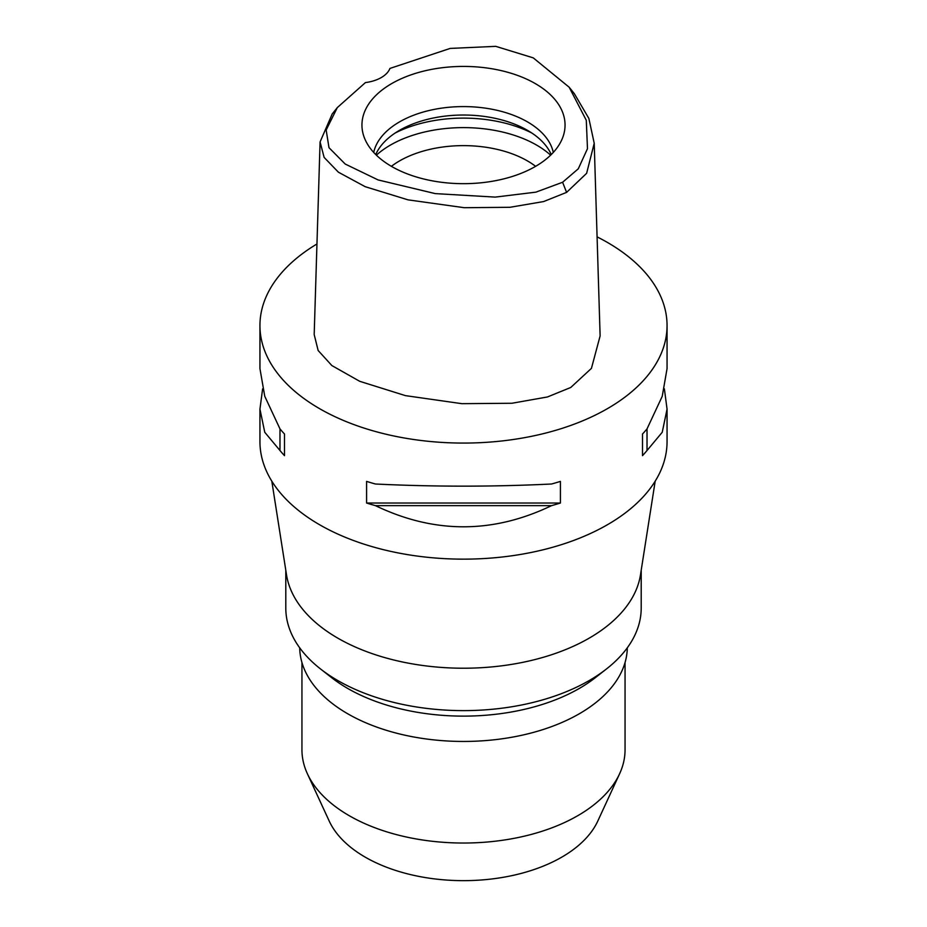 <?xml version="1.0" encoding="UTF-8"?>
<svg xmlns="http://www.w3.org/2000/svg" width="927" height="927" viewBox="0 0 927 927"><rect width="100%" height="100%" fill="white"/><g stroke="black" fill="none" stroke-linecap="round" stroke-linejoin="round"><path stroke-width="1.39" d="M365.423 82.584A32.306 18.656 0 0 0 381.252 77.567A32.306 18.656 0 0 0 389.943 68.424L450.186 48.413L495.76 46.35L533.234 57.856L569.166 87.219L586.293 120.301L587.475 148.702L578.286 168.807L562.596 182.26L535.91 192.144L495.215 197.103L435.284 193.616L378.089 179.931L345.226 164.056L328.992 147.694L326.165 130.023L337.324 107.578L365.423 82.584M535.308 166.512A101.553 58.633 0 0 0 563.21 136.165A101.553 58.633 0 0 0 511.113 73.268A101.553 58.633 0 0 0 391.692 83.592A101.553 58.633 0 0 0 363.79 136.165A101.553 58.633 0 0 0 433.743 181.101A101.553 58.633 0 0 0 535.308 166.512M569.178 87.219L574.311 93.65L588.865 118.447L594.219 143.279L586.629 173.326L566.594 192.376L543.651 201.553L509.966 207.289L464.265 207.706L408.007 199.85L365.203 186.698L338.39 172.19L324.126 157.405L320.082 141.924L332.19 114.009L337.324 107.578M320.082 141.924L314.183 334.554L318.146 350.499L331.854 365.551L359.699 381.298L405.447 395.632L461.878 403.674L511.971 403.257L547.463 396.965L570.765 387.474L591.438 368.367L600.117 335.933L594.219 143.279M597.092 236.872A203.558 117.52 180 0 1 667.058 325.551A203.558 117.52 180 0 1 607.44 408.645A203.558 117.52 180 0 1 385.597 434.126A203.558 117.52 180 0 1 259.942 325.551A203.558 117.52 180 0 1 316.964 243.975M262.619 388.865L259.942 409.12L259.942 441.623A203.558 117.52 0 0 0 385.597 550.198A203.558 117.52 0 0 0 607.44 524.728A203.558 117.52 0 0 0 667.058 441.623L667.058 409.12L664.381 388.865M642.504 455.644L642.504 434.01L642.504 455.644A203.558 117.52 180 0 0 647.023 450.51L662.237 432.272L667.058 409.12M642.504 434.01A203.558 117.52 0 0 0 647.023 428.888L662.237 396.292L667.058 368.61L667.058 325.551M259.942 325.551L259.942 368.61L264.763 396.292L279.977 428.888A203.558 117.52 0 0 0 284.496 434.01L284.496 455.644L284.496 434.01M284.496 455.644A203.558 117.52 180 0 1 279.977 450.51L264.763 432.272L259.942 409.12M366.582 503.025L366.582 481.391A203.558 117.52 0 0 0 375.447 484.01C434.149 486.86 492.851 486.86 551.553 484.01A203.558 117.52 0 0 0 560.418 481.391L560.418 503.025A203.558 117.52 180 0 1 551.553 505.644C492.851 533.848 434.149 533.848 375.447 505.644A203.558 117.52 180 0 1 366.582 503.025L560.418 503.025M655.192 481.159L640.476 574.879A177.706 102.596 180 0 1 589.155 638.17A177.706 102.596 180 0 1 402.978 662.087A177.706 102.596 180 0 1 286.524 574.879L271.808 481.159M285.794 570.256L285.794 608.031A177.706 102.596 0 0 0 320.452 668.9A177.706 102.596 0 0 0 589.155 680.58A177.706 102.596 0 0 0 606.548 668.9A177.706 102.596 0 0 0 641.206 608.031L641.206 570.256M606.548 668.9L595.366 677.66A163.812 94.577 180 0 1 579.329 688.425A163.812 94.577 180 0 1 331.634 677.66L320.452 668.9M299.699 647.811A163.812 94.577 0 0 0 401.565 734.427A163.812 94.577 0 0 0 579.329 713.755A163.812 94.577 0 0 0 627.301 647.811M301.947 662.538L301.947 749.758A161.553 93.268 0 0 0 307.393 773.767A161.553 93.268 0 0 0 421.565 839.839A161.553 93.268 0 0 0 577.73 815.714A161.553 93.268 0 0 0 619.607 773.767A161.553 93.268 0 0 0 625.053 749.758L625.053 662.538M307.393 773.767L329.212 821.067A138.969 80.232 0 0 0 427.428 877.904A138.969 80.232 0 0 0 561.774 857.151A138.969 80.232 0 0 0 597.788 821.067L619.607 773.767M535.621 166.327A90.464 52.236 0 0 0 399.525 160.927A90.464 52.236 0 0 0 391.379 166.327M376.374 155.168A103.395 59.699 180 0 1 390.394 145.099A103.395 59.699 180 0 1 550.626 155.168M375.748 154.554A90.464 52.236 180 0 1 399.525 130.325A90.464 52.236 180 0 1 487.614 116.918A90.464 52.236 180 0 1 551.252 154.554M553.292 152.434A90.464 52.236 0 0 0 492.944 109.432A90.464 52.236 0 0 0 399.525 121.889A90.464 52.236 0 0 0 373.708 152.434M279.977 428.888L279.977 450.51M375.447 505.644L551.553 505.644M647.023 450.51L647.023 428.888M566.594 192.376L562.596 182.26M531.739 132.967A103.395 59.699 0 0 0 395.261 132.967"/></g></svg>
